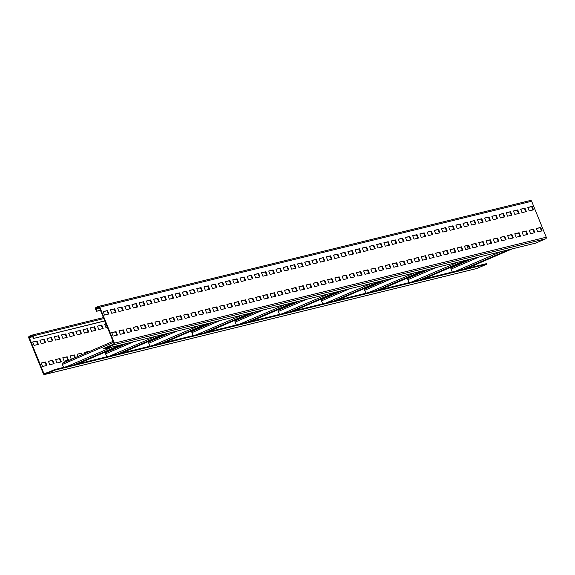 <?xml version="1.0" encoding="UTF-8"?>
<svg xmlns="http://www.w3.org/2000/svg" width="575" height="575" viewBox="0 0 575 575"><rect width="100%" height="100%" fill="white"/><g stroke="black" fill="none" stroke-linecap="round" stroke-linejoin="round"><path stroke-width="0.86" d="M33.947 338.244L33.012 335.951A1.243 1.157 -103.8 0 0 31.481 335.261L29.347 336.181A1.243 1.157 -103.8 0 0 28.75 337.784L43.355 373.75A1.243 1.157 -103.8 0 0 44.886 374.44L54.833 370.156L54.596 369.581L44.656 373.865A0.618 0.582 76.2 0 1 43.887 373.52L29.282 337.554A0.618 0.582 76.2 0 1 29.584 336.756L31.711 335.836A0.618 0.582 76.2 0 1 32.48 336.181L33.415 338.474L104.736 320.879M463.313 261.927L463.522 262.452M420.124 272.514L420.339 273.046M383.748 280.377L383.892 280.737M376.941 283.108L377.157 283.64M340.565 290.972L340.709 291.331M333.759 293.703L333.974 294.235M297.376 301.566L297.519 301.925M290.569 304.297L290.785 304.829M254.193 312.16L254.337 312.52M247.387 314.892L247.602 315.416M211.011 322.755L211.154 323.114M204.204 325.486L204.42 326.011M161.014 336.08L161.23 336.605M117.832 346.668L118.048 347.199M84.432 352.525L88.176 351.605L88.334 351.986M77.23 354.293L80.982 353.373L81.6 354.89M70.035 356.054L73.787 355.134L74.865 357.794M62.84 357.822L66.585 356.902L67.951 360.259M55.638 359.591L59.39 358.671L60.749 362.02M48.444 361.352L52.196 360.432L53.554 363.788M41.249 363.12L44.994 362.2L46.359 365.556M104.679 324.422L106.037 324.084M97.477 326.183L101.229 325.263L102.587 328.62M90.282 327.951L94.027 327.031L95.392 330.388M83.08 329.719L86.832 328.799L88.191 332.149M75.886 331.48L79.638 330.56L80.996 333.917M68.691 333.248L72.436 332.328L73.801 335.685M61.489 335.017L65.241 334.097L66.599 337.446M54.294 336.777L58.039 335.857L59.405 339.214M47.092 338.546L50.844 337.626L52.21 340.982M39.898 340.314L43.65 339.394L45.008 342.743M32.703 342.075L36.448 341.155L37.813 344.511M476.387 268.59A1.243 1.157 -103.8 0 0 476.732 268.511L486.68 264.22L486.45 263.652L54.596 369.581M54.833 370.156L486.68 264.22M103.859 349.039L103.622 348.464L113.57 344.181A0.618 0.582 -103.8 0 0 113.872 343.376L99.267 307.409A0.618 0.582 -103.8 0 0 98.497 307.064L96.37 307.984A0.618 0.582 -103.8 0 0 96.068 308.789L97.003 311.082L96.471 311.312L95.536 309.019A1.243 1.157 76.2 0 1 96.133 307.409L98.267 306.489A1.243 1.157 76.2 0 1 99.798 307.179L114.403 343.146A1.243 1.157 76.2 0 1 113.8 344.756L103.859 349.039L535.706 243.103L545.653 238.819A1.243 1.157 76.2 0 0 546.25 237.216L531.645 201.25A1.243 1.157 76.2 0 0 530.114 200.56L98.612 306.41M63.595 367.375L62.402 364.435A1.243 0.438 -113.3 0 1 62.337 363.184A1.243 0.438 -113.3 0 1 62.366 363.177L113.045 341.349L62.337 363.184M475.252 266.397L474.698 265.032M468.187 249.004L466.828 245.647M466.756 261.064L466.541 260.533M463.845 261.697L464.061 262.222M460.014 263.961L459.799 263.436M457.111 264.593L456.033 265.061M423.567 271.659L423.351 271.127M420.656 272.291L420.871 272.816M416.832 274.555L416.616 274.031M413.921 275.188L412.85 275.655M380.384 282.246L380.168 281.721M377.473 282.878L377.689 283.41M373.649 285.15L373.434 284.625M370.738 285.782L369.66 286.249M337.202 292.84L336.986 292.316M334.291 293.473L334.506 294.005M330.46 295.744L330.251 295.212M327.556 296.377L326.478 296.837M294.012 303.435L293.796 302.91M291.108 304.067L291.317 304.599M287.277 306.338L287.062 305.807M284.366 306.971L283.295 307.431M250.829 314.029L250.614 313.497M247.918 314.662L248.134 315.186M244.095 316.933L243.879 316.401M241.184 317.565L240.106 318.025M207.647 324.623L207.431 324.092M204.736 325.256L204.952 325.781M200.905 327.527L200.697 326.995M198.001 328.16L196.923 328.62M164.457 335.218L164.242 334.686M161.553 335.85L161.762 336.375M157.722 338.114L157.507 337.59M154.812 338.747L153.741 339.214M121.275 345.805L121.059 345.28M118.364 346.438L118.579 346.969M114.54 348.709L114.324 348.184M111.629 349.341L110.558 349.808M84.827 353.503L84.396 352.439L88.715 351.375L88.866 351.756M78.092 356.399L77.194 354.2L81.513 353.143L82.132 354.66M71.35 359.303L69.999 355.968L74.319 354.912L75.397 357.564M67.117 356.673L68.518 360.115L64.199 361.179L62.804 357.736L66.585 356.902M59.922 358.441L61.324 361.883L57.004 362.94L55.602 359.497L59.39 358.671M52.727 360.202L54.122 363.652L49.802 364.708L48.408 361.265L52.196 360.432M45.526 361.97L46.927 365.412L42.608 366.476L41.206 363.026L44.994 362.2M107.396 327.441L106.037 327.772L104.636 324.329L106.001 323.998M101.761 325.04L103.155 328.483L98.843 329.54L97.441 326.097L101.229 325.263M94.566 326.801L95.96 330.244L91.641 331.308L90.246 327.865L94.027 327.031M87.364 328.569L88.766 332.012L84.446 333.069L83.044 329.626L86.832 328.799M80.169 330.33L81.564 333.78L77.244 334.837L75.85 331.394L79.638 330.56M72.968 332.098L74.369 335.541L70.049 336.605L68.655 333.155L72.436 332.328M65.773 333.867L67.174 337.309L62.855 338.366L61.453 334.923L65.241 334.097M58.578 335.627L59.972 339.07L55.653 340.134L54.258 336.691L58.039 335.857M51.376 337.396L52.778 340.838L48.458 341.895L47.057 338.452L50.844 337.626M44.182 339.164L45.576 342.607L41.263 343.663L39.862 340.22L43.65 339.394M36.98 340.925L38.381 344.368L34.062 345.431L32.667 341.988L36.448 341.155M33.415 338.474L104.772 320.972M88.715 351.375L88.176 351.605M81.513 353.143L80.982 353.373M74.319 354.912L73.787 355.134M452.259 272.033L451.059 269.093A1.243 0.438 -113.3 0 1 451.001 267.849A1.243 0.438 -113.3 0 1 451.03 267.835L472.391 258.635M409.069 282.627L407.876 279.687A1.243 0.438 -113.3 0 1 407.819 278.437A1.243 0.438 -113.3 0 1 407.84 278.429L429.202 269.229L407.819 278.437M365.887 293.221L364.694 290.282A1.243 0.438 -113.3 0 1 364.636 289.031A1.243 0.438 -113.3 0 1 364.658 289.024L386.019 279.824L364.636 289.031M322.704 303.816L321.511 300.869A1.243 0.438 -113.3 0 1 321.447 299.625A1.243 0.438 -113.3 0 1 321.475 299.618L342.837 290.418M279.522 314.41L278.322 311.463A1.243 0.438 -113.3 0 1 278.264 310.22A1.243 0.438 -113.3 0 1 278.286 310.213L299.654 301.012L278.264 310.22M236.332 325.004L235.139 322.058A1.243 0.438 -113.3 0 1 235.082 320.814A1.243 0.438 -113.3 0 1 235.103 320.807L256.464 311.6L235.082 320.814M193.15 335.599L191.957 332.652A1.243 0.438 -113.3 0 1 191.892 331.408A1.243 0.438 -113.3 0 1 191.921 331.401L213.282 322.194M149.967 346.186L148.767 343.246A1.243 0.438 -113.3 0 1 148.709 342.003A1.243 0.438 -113.3 0 1 148.738 341.988L170.099 332.788L148.709 342.003M106.778 356.78L105.584 353.841A1.243 0.438 -113.3 0 1 105.527 352.59A1.243 0.438 -113.3 0 1 105.548 352.583L126.91 343.383L105.527 352.59M96.471 311.312L100.452 310.335M540.694 227.427L542.088 230.87L537.776 231.933L536.374 228.491L540.694 227.427L540.162 227.657L541.521 231.013M533.499 229.195L534.894 232.638L530.574 233.694L529.18 230.252L533.499 229.195L532.96 229.425L534.326 232.774M526.298 230.956L527.699 234.406L523.379 235.463L521.978 232.02L526.298 230.956L525.766 231.186L527.124 234.542M519.103 232.724L520.497 236.167L516.178 237.231L514.783 233.781L519.103 232.724L518.571 232.954L519.929 236.311M511.901 234.492L513.303 237.935L508.983 238.992L507.588 235.549L511.901 234.492L511.369 234.722L512.735 238.072M504.706 236.253L506.108 239.696L501.788 240.76L500.387 237.317L504.706 236.253L504.174 236.483L505.533 239.84M497.512 238.021L498.906 241.464L494.586 242.521L493.192 239.078L497.512 238.021L496.973 238.251L498.338 241.608M490.31 239.789L491.711 243.232L487.392 244.289L485.99 240.846L490.31 239.789L489.778 240.019L491.143 243.369M483.115 241.55L484.509 244.993L480.197 246.057L478.795 242.614L483.115 241.55L482.583 241.78L483.942 245.137M475.913 243.318L477.315 246.761L472.995 247.818L471.601 244.375L475.913 243.318L475.381 243.548L476.747 246.898M468.718 245.087L470.12 248.529L465.8 249.586L464.399 246.143L468.718 245.087L468.187 245.309L469.545 248.666M461.524 246.847L462.918 250.29L458.598 251.354L457.204 247.911L461.524 246.847L460.992 247.077L462.35 250.434M454.322 248.616L455.723 252.058L451.404 253.115L450.002 249.672L454.322 248.616L453.79 248.846L455.156 252.195M447.127 250.377L448.522 253.827L444.209 254.883L442.808 251.44L447.127 250.377L446.595 250.607L447.954 253.963M439.933 252.145L441.327 255.588L437.007 256.651L435.613 253.201L439.933 252.145L439.393 252.375L440.759 255.731M432.731 253.913L434.132 257.356L429.812 258.412L428.411 254.969L432.731 253.913L432.199 254.143L433.557 257.492M425.536 255.674L426.93 259.117L422.611 260.18L421.216 256.738L425.536 255.674L425.004 255.904L426.363 259.26M418.334 257.442L419.736 260.885L415.416 261.948L414.022 258.498L418.334 257.442L417.802 257.672L419.168 261.028M411.139 259.21L412.541 262.653L408.221 263.709L406.82 260.267L411.139 259.21L410.607 259.44L411.966 262.789M403.945 260.971L405.339 264.414L401.019 265.478L399.625 262.035L403.945 260.971L403.406 261.201L404.771 264.558M396.743 262.739L398.144 266.182L393.825 267.238L392.423 263.796L396.743 262.739L396.211 262.969L397.577 266.318M389.548 264.507L390.942 267.95L386.63 269.007L385.228 265.564L389.548 264.507L389.016 264.737L390.375 268.087M382.346 266.268L383.748 269.711L379.428 270.775L378.034 267.332L382.346 266.268L381.814 266.498L383.18 269.855M375.152 268.036L376.553 271.479L372.233 272.536L370.832 269.093L375.152 268.036L374.62 268.266L375.978 271.616M367.957 269.804L369.351 273.247L365.032 274.304L363.637 270.861L367.957 269.804L367.425 270.027L368.783 273.384M360.755 271.565L362.157 275.008L357.837 276.072L356.435 272.629L360.755 271.565L360.223 271.795L361.589 275.152M353.56 273.333L354.955 276.776L350.642 277.833L349.241 274.39L353.56 273.333L353.028 273.563L354.387 276.913M346.358 275.094L347.76 278.544L343.44 279.601L342.046 276.158L346.358 275.094L345.827 275.324L347.192 278.681M339.164 276.863L340.565 280.305L336.246 281.369L334.844 277.919L339.164 276.863L338.632 277.092L339.99 280.449M331.969 278.631L333.363 282.073L329.044 283.13L327.649 279.687L331.969 278.631L331.437 278.861L332.796 282.21M324.767 280.392L326.169 283.834L321.849 284.898L320.455 281.455L324.767 280.392L324.235 280.622L325.601 283.978M317.572 282.16L318.967 285.603L314.654 286.659L313.253 283.216L317.572 282.16L317.041 282.39L318.399 285.746M310.378 283.928L311.772 287.371L307.452 288.427L306.058 284.984L310.378 283.928L309.839 284.158L311.204 287.507M303.176 285.689L304.577 289.132L300.258 290.195L298.856 286.752L303.176 285.689L302.644 285.919L304.01 289.275M295.981 287.457L297.376 290.9L293.063 291.956L291.662 288.513L295.981 287.457L295.449 287.687L296.808 291.036M288.779 289.225L290.181 292.668L285.861 293.724L284.467 290.282L288.779 289.225L288.248 289.455L289.613 292.804M281.585 290.986L282.986 294.429L278.667 295.493L277.265 292.05L281.585 290.986L281.053 291.216L282.411 294.572M274.39 292.754L275.784 296.197L271.465 297.253L270.07 293.811L274.39 292.754L273.851 292.984L275.217 296.333M267.188 294.515L268.59 297.965L264.27 299.022L262.868 295.579L267.188 294.515L266.656 294.745L268.022 298.102M259.993 296.283L261.388 299.726L257.075 300.79L255.674 297.347L259.993 296.283L259.462 296.513L260.82 299.87M252.792 298.051L254.193 301.494L249.873 302.551L248.479 299.108L252.792 298.051L252.26 298.281L253.625 301.631M245.597 299.812L246.998 303.262L242.679 304.319L241.277 300.876L245.597 299.812L245.065 300.042L246.423 303.399M238.402 301.58L239.797 305.023L235.477 306.087L234.083 302.637L238.402 301.58L237.87 301.81L239.229 305.167M231.2 303.348L232.602 306.791L228.282 307.848L226.881 304.405L231.2 303.348L230.668 303.578L232.034 306.928M224.006 305.109L225.4 308.552L221.088 309.616L219.686 306.173L224.006 305.109L223.474 305.339L224.832 308.696M216.811 306.877L218.205 310.32L213.886 311.377L212.491 307.934L216.811 306.877L216.272 307.107L217.638 310.464M209.609 308.646L211.011 312.088L206.691 313.145L205.289 309.702L209.609 308.646L209.077 308.876L210.436 312.225M202.414 310.407L203.809 313.849L199.489 314.913L198.095 311.47L202.414 310.407L201.882 310.637L203.241 313.993M195.213 312.175L196.614 315.618L192.294 316.674L190.9 313.231L195.213 312.175L194.681 312.405L196.046 315.754M188.018 313.943L189.419 317.386L185.1 318.442L183.698 314.999L188.018 313.943L187.486 314.166L188.844 317.522M180.823 315.704L182.218 319.147L177.898 320.21L176.503 316.768L180.823 315.704L180.284 315.934L181.65 319.29M173.621 317.472L175.023 320.915L170.703 321.971L169.302 318.528L173.621 317.472L173.089 317.702L174.455 321.051M166.427 319.233L167.821 322.683L163.508 323.739L162.107 320.297L166.427 319.233L165.895 319.463L167.253 322.819M159.225 321.001L160.626 324.444L156.307 325.507L154.912 322.058L159.225 321.001L158.693 321.231L160.058 324.588M152.03 322.769L153.432 326.212L149.112 327.268L147.71 323.826L152.03 322.769L151.498 322.999L152.857 326.348M144.835 324.53L146.23 327.973L141.91 329.037L140.516 325.594L144.835 324.53L144.303 324.76L145.662 328.117M137.633 326.298L139.035 329.741L134.715 330.805L133.314 327.355L137.633 326.298L137.102 326.528L138.467 329.885M130.439 328.066L131.833 331.509L127.521 332.566L126.119 329.123L130.439 328.066L129.907 328.296L131.265 331.646M123.244 329.827L124.638 333.27L120.319 334.334L118.924 330.891L123.244 329.827L122.705 330.057L124.071 333.414M116.042 331.595L117.444 335.038L113.124 336.095L111.722 332.652L116.042 331.595L115.51 331.825L116.869 335.175M532.148 206.382L533.55 209.825L529.23 210.888L527.828 207.446L532.148 206.382L531.616 206.612L532.975 209.968M524.953 208.15L526.348 211.593L522.028 212.649L520.634 209.207L524.953 208.15L524.422 208.38L525.78 211.729M517.752 209.918L519.153 213.361L514.833 214.417L513.432 210.975L517.752 209.918L517.22 210.148L518.585 213.498M510.557 211.679L511.951 215.122L507.639 216.186L506.237 212.743L510.557 211.679L510.025 211.909L511.383 215.266M503.362 213.447L504.757 216.89L500.437 217.947L499.043 214.504L503.362 213.447L502.823 213.677L504.189 217.027M496.16 215.215L497.562 218.658L493.242 219.715L491.841 216.272L496.16 215.215L495.628 215.438L496.987 218.795M488.966 216.976L490.36 220.419L486.04 221.483L484.646 218.04L488.966 216.976L488.434 217.206L489.792 220.563M481.764 218.744L483.165 222.187L478.846 223.244L477.451 219.801L481.764 218.744L481.232 218.974L482.598 222.324M474.569 220.505L475.971 223.955L471.651 225.012L470.249 221.569L474.569 220.505L474.037 220.735L475.396 224.092M467.374 222.273L468.769 225.716L464.449 226.78L463.055 223.33L467.374 222.273L466.835 222.503L468.201 225.86M460.173 224.042L461.574 227.484L457.254 228.541L455.853 225.098L460.173 224.042L459.641 224.272L461.006 227.621M452.978 225.803L454.372 229.245L450.06 230.309L448.658 226.866L452.978 225.803L452.446 226.033L453.804 229.389M445.776 227.571L447.177 231.013L442.858 232.07L441.463 228.627L445.776 227.571L445.244 227.801L446.61 231.157M438.581 229.339L439.983 232.782L435.663 233.838L434.262 230.395L438.581 229.339L438.049 229.569L439.408 232.918M431.387 231.1L432.781 234.542L428.461 235.606L427.067 232.163L431.387 231.1L430.855 231.33L432.213 234.686M424.185 232.868L425.586 236.311L421.267 237.367L419.865 233.924L424.185 232.868L423.653 233.098L425.018 236.447M416.99 234.636L418.384 238.079L414.072 239.135L412.67 235.693L416.99 234.636L416.458 234.866L417.817 238.215M409.788 236.397L411.19 239.84L406.87 240.903L405.476 237.461L409.788 236.397L409.256 236.627L410.622 239.983M402.593 238.165L403.995 241.608L399.675 242.664L398.274 239.222L402.593 238.165L402.062 238.395L403.42 241.744M395.399 239.933L396.793 243.376L392.473 244.432L391.079 240.99L395.399 239.933L394.867 240.156L396.225 243.513M388.197 241.694L389.598 245.137L385.279 246.201L383.877 242.758L388.197 241.694L387.665 241.924L389.031 245.281M381.002 243.462L382.397 246.905L378.084 247.962L376.683 244.519L381.002 243.462L380.47 243.692L381.829 247.042M373.808 245.223L375.202 248.673L370.882 249.73L369.488 246.287L373.808 245.223L373.268 245.453L374.634 248.81M366.606 246.991L368.007 250.434L363.688 251.498L362.286 248.048L366.606 246.991L366.074 247.221L367.432 250.578M359.411 248.759L360.805 252.202L356.486 253.259L355.091 249.816L359.411 248.759L358.879 248.989L360.238 252.339M352.209 250.52L353.611 253.963L349.291 255.027L347.897 251.584L352.209 250.52L351.677 250.75L353.043 254.107M345.014 252.288L346.416 255.731L342.096 256.788L340.695 253.345L345.014 252.288L344.482 252.518L345.841 255.875M337.82 254.057L339.214 257.499L334.894 258.556L333.5 255.113L337.82 254.057L337.281 254.287L338.646 257.636M330.618 255.818L332.019 259.26L327.7 260.324L326.298 256.881L330.618 255.818L330.086 256.048L331.452 259.404M323.423 257.586L324.817 261.028L320.505 262.085L319.103 258.642L323.423 257.586L322.891 257.816L324.25 261.165M316.221 259.354L317.623 262.797L313.303 263.853L311.909 260.41L316.221 259.354L315.689 259.577L317.055 262.933M309.027 261.115L310.428 264.558L306.108 265.621L304.707 262.178L309.027 261.115L308.495 261.345L309.853 264.701M301.832 262.883L303.226 266.326L298.907 267.382L297.512 263.939L301.832 262.883L301.3 263.113L302.658 266.462M294.63 264.644L296.032 268.094L291.712 269.15L290.31 265.707L294.63 264.644L294.098 264.874L295.464 268.23M287.435 266.412L288.83 269.855L284.517 270.918L283.116 267.476L287.435 266.412L286.903 266.642L288.262 269.998M280.241 268.18L281.635 271.623L277.315 272.679L275.921 269.237L280.241 268.18L279.702 268.41L281.067 271.759M273.039 269.941L274.44 273.384L270.121 274.447L268.719 271.005L273.039 269.941L272.507 270.171L273.865 273.527M265.844 271.709L267.238 275.152L262.919 276.216L261.524 272.766L265.844 271.709L265.312 271.939L266.671 275.296M258.642 273.477L260.044 276.92L255.724 277.977L254.33 274.534L258.642 273.477L258.11 273.707L259.476 277.057M251.447 275.238L252.849 278.681L248.529 279.745L247.128 276.302L251.447 275.238L250.916 275.468L252.274 278.825M244.253 277.006L245.647 280.449L241.327 281.506L239.933 278.063L244.253 277.006L243.714 277.236L245.079 280.586M237.051 278.774L238.452 282.217L234.133 283.274L232.731 279.831L237.051 278.774L236.519 279.004L237.885 282.354M229.856 280.535L231.251 283.978L226.938 285.042L225.537 281.599L229.856 280.535L229.324 280.765L230.683 284.122M222.654 282.303L224.056 285.746L219.736 286.803L218.342 283.36L222.654 282.303L222.123 282.533L223.488 285.883M215.46 284.072L216.861 287.514L212.542 288.571L211.14 285.128L215.46 284.072L214.928 284.294L216.286 287.651M208.265 285.832L209.659 289.275L205.34 290.339L203.945 286.896L208.265 285.832L207.733 286.062L209.092 289.419M201.063 287.601L202.465 291.043L198.145 292.1L196.743 288.657L201.063 287.601L200.531 287.831L201.897 291.18M193.868 289.362L195.263 292.812L190.95 293.868L189.549 290.425L193.868 289.362L193.337 289.592L194.695 292.948M186.674 291.13L188.068 294.572L183.748 295.636L182.354 292.186L186.674 291.13L186.135 291.36L187.5 294.716M179.472 292.898L180.873 296.341L176.554 297.397L175.152 293.954L179.472 292.898L178.94 293.128L180.298 296.477M172.277 294.659L173.672 298.102L169.352 299.165L167.958 295.723L172.277 294.659L171.745 294.889L173.104 298.245M165.075 296.427L166.477 299.87L162.157 300.926L160.763 297.483L165.075 296.427L164.543 296.657L165.909 300.013M157.881 298.195L159.282 301.638L154.963 302.694L153.561 299.252L157.881 298.195L157.349 298.425L158.707 301.774M150.686 299.956L152.08 303.399L147.761 304.463L146.366 301.02L150.686 299.956L150.147 300.186L151.513 303.543M143.484 301.724L144.886 305.167L140.566 306.223L139.164 302.781L143.484 301.724L142.952 301.954L144.318 305.303M136.289 303.492L137.684 306.935L133.371 307.992L131.97 304.549L136.289 303.492L135.757 303.722L137.116 307.072M129.088 305.253L130.489 308.696L126.169 309.76L124.775 306.317L129.088 305.253L128.556 305.483L129.921 308.84M121.893 307.021L123.294 310.464L118.975 311.521L117.573 308.078L121.893 307.021L121.361 307.251L122.719 310.601M114.698 308.789L116.093 312.232L111.773 313.289L110.378 309.846L114.698 308.789L114.166 309.012L115.525 312.369M107.496 310.55L108.898 313.993L104.578 315.057L103.177 311.614L107.496 310.55L106.964 310.78L108.33 314.137M536.41 228.577L540.162 227.657M529.216 230.345L532.96 229.425M522.014 232.106L525.766 231.186M514.819 233.874L518.571 232.954M507.624 235.642L511.369 234.722M500.423 237.403L504.174 236.483M493.228 239.171L496.973 238.251M486.026 240.939L489.778 240.019M478.831 242.7L482.583 241.78M471.637 244.468L475.381 243.548M464.435 246.229L468.187 245.309M457.24 247.998L460.992 247.077M450.045 249.766L453.79 248.846M442.843 251.527L446.595 250.607M435.649 253.295L439.393 252.375M428.447 255.063L432.199 254.143M421.252 256.824L425.004 255.904M414.058 258.592L417.802 257.672M406.856 260.36L410.607 259.44M399.661 262.121L403.406 261.201M392.459 263.889L396.211 262.969M385.264 265.65L389.016 264.737M378.07 267.418L381.814 266.498M370.868 269.186L374.62 268.266M363.673 270.947L367.425 270.027M356.478 272.715L360.223 271.795M349.277 274.483L353.028 273.563M342.082 276.244L345.827 275.324M334.88 278.012L338.632 277.092M327.685 279.781L331.437 278.861M320.491 281.542L324.235 280.622M313.289 283.31L317.041 282.39M306.094 285.078L309.839 284.158M298.892 286.839L302.644 285.919M291.697 288.607L295.449 287.687M284.503 290.368L288.248 289.455M277.301 292.136L281.053 291.216M270.106 293.904L273.851 292.984M262.904 295.665L266.656 294.745M255.71 297.433L259.462 296.513M248.515 299.201L252.26 298.281M241.313 300.962L245.065 300.042M234.118 302.73L237.87 301.81M226.924 304.498L230.668 303.578M219.722 306.259L223.474 305.339M212.527 308.027L216.272 307.107M205.325 309.796L209.077 308.876M198.131 311.557L201.882 310.637M190.936 313.325L194.681 312.405M183.734 315.086L187.486 314.166M176.539 316.854L180.284 315.934M169.338 318.622L173.089 317.702M162.143 320.383L165.895 319.463M154.948 322.151L158.693 321.231M147.746 323.919L151.498 322.999M140.552 325.68L144.303 324.76M133.357 327.448L137.102 326.528M126.155 329.216L129.907 328.296M118.96 330.977L122.705 330.057M111.758 332.745L115.51 331.825M527.864 207.532L531.616 206.612M520.67 209.3L524.422 208.38M513.475 211.061L517.22 210.148M506.273 212.829L510.025 211.909M499.078 214.597L502.823 213.677M491.877 216.358L495.628 215.438M484.682 218.126L488.434 217.206M477.487 219.894L481.232 218.974M470.285 221.655L474.037 220.735M463.091 223.423L466.835 222.503M455.889 225.192L459.641 224.272M448.694 226.952L452.446 226.033M441.499 228.721L445.244 227.801M434.298 230.489L438.049 229.569M427.103 232.25L430.855 231.33M419.908 234.018L423.653 233.098M412.706 235.779L416.458 234.866M405.512 237.547L409.256 236.627M398.31 239.315L402.062 238.395M391.115 241.076L394.867 240.156M383.92 242.844L387.665 241.924M376.718 244.612L380.47 243.692M369.524 246.373L373.268 245.453M362.322 248.141L366.074 247.221M355.127 249.909L358.879 248.989M347.933 251.67L351.677 250.75M340.731 253.438L344.482 252.518M333.536 255.207L337.281 254.287M326.334 256.967L330.086 256.048M319.139 258.736L322.891 257.816M311.945 260.497L315.689 259.577M304.743 262.265L308.495 261.345M297.548 264.033L301.3 263.113M290.353 265.794L294.098 264.874M283.152 267.562L286.903 266.642M275.957 269.33L279.702 268.41M268.755 271.091L272.507 270.171M261.56 272.859L265.312 271.939M254.366 274.627L258.11 273.707M247.164 276.388L250.916 275.468M239.969 278.156L243.714 277.236M232.767 279.917L236.519 279.004M225.572 281.685L229.324 280.765M218.378 283.453L222.123 282.533M211.176 285.214L214.928 284.294M203.981 286.982L207.733 286.062M196.787 288.751L200.531 287.831M189.585 290.512L193.337 289.592M182.39 292.28L186.135 291.36M175.188 294.048L178.94 293.128M167.993 295.809L171.745 294.889M160.799 297.577L164.543 296.657M153.597 299.345L157.349 298.425M146.402 301.106L150.147 300.186M139.2 302.874L142.952 301.954M132.006 304.635L135.757 303.722M124.811 306.403L128.556 305.483M117.609 308.171L121.361 307.251M110.414 309.932L114.166 309.012M103.22 311.7L106.964 310.78M97.003 311.082L100.417 310.248M33.012 335.951L103.802 318.586M31.826 335.175L103.407 317.616L31.654 335.203M44.886 374.44L476.732 268.511M77.934 363.86L123.553 344.209L77.92 363.86M120.082 345.058L74.462 364.708M112.384 346.948L66.765 366.598M113.483 342.427L62.402 364.435M43.887 373.52L47.524 372.629M29.282 337.554L32.696 336.72M29.584 336.756L32.416 336.059M466.598 268.518L512.217 248.867L466.584 268.525M501.048 251.606L455.422 271.256M508.746 249.715L463.127 269.366M479.227 256.96L451.059 269.093M423.408 279.112L469.027 259.462L423.394 279.112M457.858 262.2L412.239 281.851M465.563 260.31L419.944 279.96M436.044 267.555L407.876 279.687M425.831 270.056L380.212 289.707L425.845 270.056M414.676 272.794L369.057 292.445M422.381 270.904L376.754 290.555M392.862 278.142L364.694 290.282M337.043 300.301L382.662 280.65L337.029 300.301M371.493 283.389L325.867 303.039M379.191 281.498L333.572 301.149M349.672 288.736L321.511 300.869M339.466 291.245L293.847 310.895L339.48 291.238M328.303 293.983L282.684 313.634M336.008 292.093L290.389 311.743M306.489 299.331L278.322 311.463M296.276 301.839L250.657 321.49L296.29 301.832M285.121 304.57L239.502 324.228M292.826 302.687L247.207 322.338M263.307 309.925L235.139 322.058M207.489 332.077L253.108 312.426L207.474 332.084M241.938 315.165L196.312 334.815M249.636 313.274L204.017 332.932M220.124 320.519L191.957 332.652M209.911 323.021L164.292 342.671L209.925 323.021M198.749 325.759L153.13 345.41M206.454 323.869L160.835 343.519M176.935 331.114L148.767 343.246M166.721 333.615L121.102 353.266L166.736 333.615M155.566 336.353L109.947 356.004M163.271 334.463L117.652 354.114M133.752 341.708L105.584 353.841M99.798 307.179L531.645 201.25M114.403 343.146L546.25 237.216M113.8 344.756L545.653 238.819M96.37 307.984L99.202 307.287M96.068 308.789L99.482 307.948M476.56 268.568L44.713 374.497M472.377 258.642L451.001 267.849M342.822 290.418L321.447 299.625M213.268 322.201L191.892 331.408M98.44 306.432L530.287 200.502"/></g></svg>
